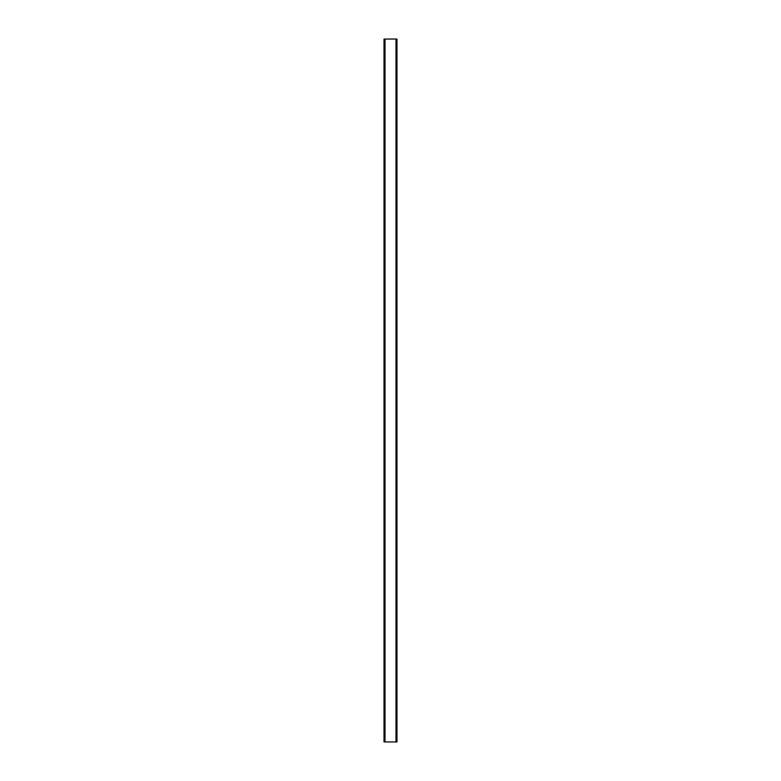 <?xml version="1.0" encoding="UTF-8"?>
<svg xmlns="http://www.w3.org/2000/svg" width="781" height="781" viewBox="0 0 781 781"><rect width="100%" height="100%" fill="white"/><g stroke="black" fill="none" stroke-linecap="round" stroke-linejoin="round"><path stroke-width="1.17" d="M385.013 39.05L395.987 39.05L395.987 741.95L385.013 741.95L385.013 39.05L385.013 741.95L384.018 741.95L384.018 39.05L385.013 39.05M395.987 741.95L395.987 39.05L396.982 39.05L396.982 741.95L395.987 741.95"/></g></svg>

